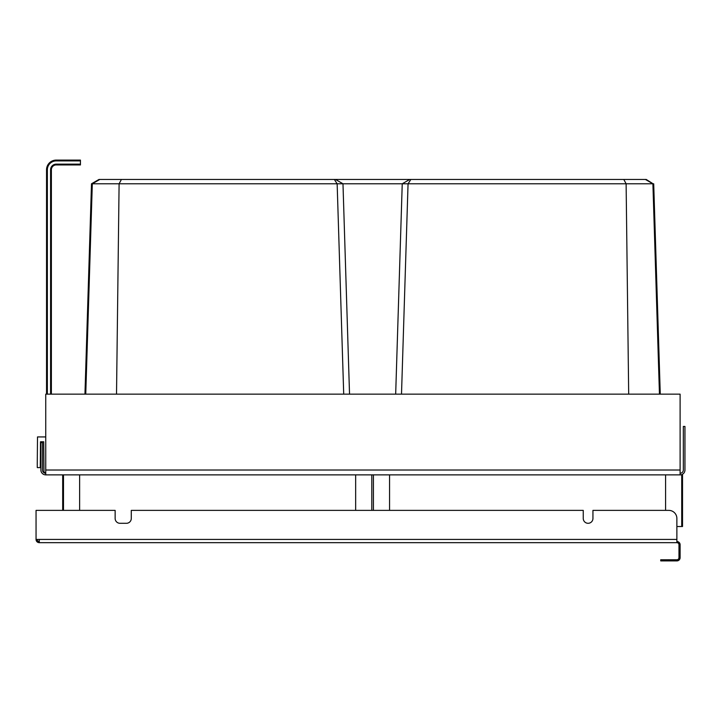 <?xml version="1.0" encoding="UTF-8"?>
<svg xmlns="http://www.w3.org/2000/svg" width="721" height="721" viewBox="0 0 721 721"><rect width="100%" height="100%" fill="white"/><g stroke="black" fill="none" stroke-linecap="round" stroke-linejoin="round"><path stroke-width="1.08" d="M653.082 183.783L646.241 179.466L121.416 179.466L119.1 183.783L408.059 183.792L410.853 179.466M45.738 473.246A3.226 3.226 0 0 1 42.503 470.02L42.503 442.577L40.89 442.577L40.89 470.02A4.84 4.84 0 0 0 45.738 474.869L45.738 394.153L680.11 394.153L680.11 474.869L682.526 474.869L682.526 526.519L676.875 526.519L676.875 542.661A2.1 2.1 0 0 1 678.975 544.761L678.975 557.675A2.1 2.1 0 0 1 676.875 559.766L668.809 559.766L668.809 560.902L676.875 560.902A3.226 3.226 0 0 0 680.11 557.675L680.11 544.761A3.226 3.226 0 0 0 676.875 541.534M62.682 474.869L62.682 510.378M680.11 394.153L660.265 394.153L653.704 183.783M80.437 160.909L56.229 160.909L56.229 160.098L80.437 160.098L80.437 164.938L56.229 164.938A4.84 4.84 0 0 0 51.38 169.786L51.38 394.153L84.952 394.153L91.504 183.783L98.975 179.466L121.416 179.466M342.98 183.783L335.508 179.466M85.754 394.153L92.315 183.783L119.1 183.783L116.523 394.153M371.802 474.869L371.802 510.378M355.66 474.869L355.66 510.378M79.634 474.869L79.634 510.378M63.493 474.869L63.493 510.378M349.532 394.153L342.98 183.792M343.71 394.153L337.149 183.792M92.315 183.783L99.777 179.466M337.131 183.783L334.364 179.466M628.685 394.153L626.116 183.783L652.902 183.783L645.43 179.466M389.556 474.869L389.556 510.378M373.415 474.869L373.415 510.378M681.724 474.869L681.724 526.519M665.582 474.869L665.582 510.378M659.454 394.153L652.902 183.783M408.077 183.783L626.116 183.783L623.8 179.466M401.507 394.153L408.059 183.792M395.676 394.153L402.237 183.792M402.237 183.783L409.699 179.466M680.11 473.246A3.226 3.226 0 0 0 683.337 470.02L683.337 426.444L684.95 426.444L684.95 470.02A4.84 4.84 0 0 1 680.11 474.869L45.738 474.869M45.738 394.153L46.541 394.153L46.541 169.786A9.688 9.688 0 0 1 56.229 160.098A9.688 9.688 0 0 0 46.541 169.786L47.352 169.786L47.352 394.153M45.738 472.444L43.981 472.444L43.72 441.775L40.493 441.775L40.268 467.605L37.285 467.605L37.258 464.369L37.501 436.935L45.738 436.935M43.72 441.775L40.493 441.775M668.809 559.766L660.733 559.766L660.733 560.902L668.809 560.902M37.177 539.434A2.1 2.1 0 0 0 39.276 541.534M39.276 542.661L39.276 539.434L36.05 539.434A3.226 3.226 0 0 0 39.276 542.661L676.875 542.661M39.276 539.434L676.875 539.434L676.875 518.444A8.075 8.075 0 0 0 668.809 510.378L592.941 510.378L592.941 518.444A4.84 4.84 0 0 1 588.102 523.293A4.84 4.84 0 0 1 583.253 518.444L583.253 510.378L131.285 510.378L131.285 518.444A4.84 4.84 0 0 1 126.445 523.293L119.983 523.293A4.84 4.84 0 0 1 115.144 518.444L115.144 510.378L36.05 510.378L36.05 539.434M680.11 470.02L45.738 470.02M56.229 160.909A8.877 8.877 0 0 0 47.352 169.786M80.437 164.136L56.229 164.136A5.651 5.651 0 0 0 50.578 169.786L50.578 394.153M56.229 164.938L56.229 164.136A5.651 5.651 0 0 0 50.578 169.786L51.38 169.786M56.229 164.136A5.651 5.651 0 0 0 50.578 169.786A5.651 5.651 0 0 1 56.229 164.136"/></g></svg>
